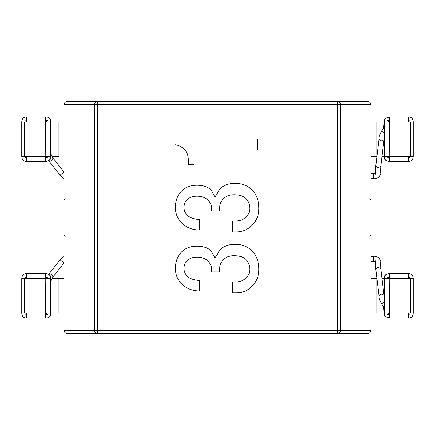 <?xml version="1.0" encoding="UTF-8"?>
<svg xmlns="http://www.w3.org/2000/svg" width="435" height="435" viewBox="0 0 435 435"><rect width="100%" height="100%" fill="white"/><g stroke="black" fill="none" stroke-linecap="round" stroke-linejoin="round"><path stroke-width="0.65" d="M199.736 230.006L199.736 219.528C194.021 219.207 189.888 217.783 187.349 215.238C185.125 213.019 184.016 210.475 184.016 207.62C184.016 204.445 184.967 201.905 186.876 199.997C189.415 197.457 192.749 196.19 196.876 196.19C201.639 196.19 205.293 197.457 207.832 199.997C210.371 202.541 211.644 205.238 211.644 208.093L211.644 210.953L219.74 210.953L219.74 207.142C219.74 203.966 221.007 201.111 223.546 198.572C226.091 196.027 229.582 194.76 234.025 194.76C239.424 194.76 243.393 196.027 245.933 198.572C248.477 201.111 249.744 204.445 249.744 208.572C249.744 211.747 248.635 214.444 246.411 216.668C243.551 219.528 240.06 220.958 235.933 220.958L232.6 220.958L232.6 231.909L236.406 231.909C242.442 231.909 247.684 229.685 252.126 225.243C256.574 220.795 258.792 215.238 258.792 208.572C258.792 200.633 256.574 194.44 252.126 189.997C247.684 185.549 241.963 183.331 234.982 183.331C228.631 183.331 223.546 185.234 219.74 189.046L214.977 197.142L211.165 189.997C207.99 186.822 203.227 185.234 196.876 185.234C190.525 185.234 185.446 187.137 181.634 190.949C177.507 195.076 175.441 200.633 175.441 207.62C175.441 213.65 177.507 218.734 181.634 222.861C186.397 227.625 192.433 230.006 199.736 230.006M194.021 149.988L257.368 149.988L257.368 139.031L174.968 139.031L174.968 144.746C178.459 145.067 181.634 146.655 184.494 149.509C187.034 152.049 188.301 155.545 188.301 159.988L188.301 164.278L194.021 164.278L194.021 149.988M246.411 277.633C243.551 280.493 240.06 281.923 235.933 281.923L232.6 281.923L232.6 292.875L236.406 292.875C242.442 292.875 247.684 290.656 252.126 286.208C256.574 281.766 258.792 276.209 258.792 269.537C258.792 261.598 256.574 255.41 252.126 250.962C247.684 246.514 241.963 244.296 234.982 244.296C228.631 244.296 223.546 246.199 219.74 250.011L214.977 258.107L211.165 250.962C207.99 247.787 203.227 246.199 196.876 246.199C190.525 246.199 185.446 248.102 181.634 251.914C177.507 256.041 175.441 261.598 175.441 268.585C175.441 274.621 177.507 279.7 181.634 283.827C186.397 288.59 192.433 290.971 199.736 290.971L199.736 280.493C194.021 280.178 189.888 278.748 187.349 276.209C185.125 273.985 184.016 271.445 184.016 268.585C184.016 265.41 184.967 262.87 186.876 260.967C189.415 258.423 192.749 257.156 196.876 257.156C201.639 257.156 205.293 258.423 207.832 260.967C210.371 263.507 211.644 266.204 211.644 269.064L211.644 271.918L219.74 271.918L219.74 268.107C219.74 264.931 221.007 262.077 223.546 259.537C226.091 256.998 229.582 255.726 234.025 255.726C239.424 255.726 243.393 256.998 245.933 259.537C248.477 262.077 249.744 265.41 249.744 269.537C249.744 272.712 248.635 275.415 246.411 277.633M67.468 333.411C65.446 333.313 64.293 332.269 63.999 330.279C64.293 332.269 65.446 333.313 67.468 333.411L97.304 333.411C95.586 333.243 94.645 332.199 94.471 330.279L337.696 330.279L337.696 104.721L97.304 104.721L97.304 333.411L337.696 333.411C339.403 333.248 340.344 332.204 340.529 330.279L337.696 330.279L337.696 333.411L367.531 333.411C369.554 333.313 370.707 332.269 371.001 330.279L371.001 104.721C370.74 102.758 369.581 101.714 367.531 101.589L337.696 101.589L337.696 104.721L340.529 104.721C340.366 102.812 339.425 101.768 337.696 101.589L97.304 101.589C95.597 101.79 94.656 102.834 94.471 104.721L97.304 104.721L97.304 101.589L67.468 101.589C65.446 101.687 64.293 102.731 63.999 104.721L63.999 261.359M367.531 101.589L67.468 101.589L367.531 101.589C369.581 101.714 370.74 102.758 371.001 104.721L371.001 173.641L373.301 173.641L373.301 178.654L373.301 173.641L375.905 173.304M65.25 236.297L63.999 235.041L63.999 199.959L65.25 198.703M63.999 173.641L63.999 104.721C64.293 102.731 65.446 101.687 67.468 101.589M371.001 256.345L373.301 256.345L373.301 261.359L371.001 261.359L371.001 330.279C370.707 332.269 369.554 333.313 367.531 333.411M369.75 198.703L371.001 199.959L371.001 235.041L369.75 236.297M50.803 313.048L63.999 313.048M63.999 278.59L51.836 278.59M26.888 275.953C26.845 282.478 26.421 274.681 26.758 273.577L45.528 273.577L45.528 278.59L24.284 278.59L24.284 313.048L21.75 313.048C22.06 316.462 23.729 318.132 26.758 318.061C26.421 316.914 26.85 309.187 26.888 315.685M45.789 278.569L45.528 313.031L24.284 313.048M43.103 313.048L43.103 278.59M384.197 313.048L371.001 313.048M371.001 278.59L376.949 278.59M386.71 278.949L384.197 278.607L384.464 313.069C384.524 314.788 384.899 315.962 385.579 316.598L389.472 318.061L389.472 313.048L391.897 313.048L391.897 278.59L413.25 278.59C412.94 275.176 411.271 273.506 408.242 273.577L389.472 273.577C385.85 273.93 384.181 275.611 384.464 278.607L389.472 278.569L384.464 278.607M389.472 278.569L389.515 278.057L387.732 277.193C388.602 278.378 389.184 278.84 389.472 278.59L391.897 278.59M391.897 313.048L410.716 313.048L410.716 278.59M381.995 278.59L384.197 278.59M58.937 121.952L50.803 121.952L58.937 121.952L58.937 156.41L51.836 156.41L58.937 156.41M26.888 159.047C26.845 152.522 26.421 160.319 26.758 161.423L45.528 161.423L45.528 156.41L24.284 156.41L24.284 121.952L21.75 121.952C22.06 118.537 23.729 116.868 26.758 116.939C26.421 118.086 26.85 125.813 26.888 119.315M45.789 156.431L45.528 121.969L24.284 121.952M43.103 121.952L43.103 156.41M376.063 121.952L384.197 121.952L376.063 121.952L376.063 156.41L376.949 156.41L371.001 156.41L376.063 156.41M386.71 156.051L384.197 156.393L384.464 121.93C384.524 120.212 384.899 119.038 385.579 118.402L389.472 116.939L389.472 121.952L391.897 121.952L391.897 156.41L413.25 156.41C412.94 159.824 411.271 161.494 408.242 161.423L389.472 161.423C385.85 161.07 384.181 159.389 384.464 156.393L389.472 156.431L384.464 156.393M389.472 161.423L389.472 156.41L391.897 156.41M391.897 121.952L410.716 121.952L410.716 156.41M381.995 156.41L384.197 156.41L381.995 156.41M371.001 178.654L373.301 178.654C374.812 178.905 376.715 178.432 379.021 177.224C380.794 174.098 381.326 172.532 380.614 172.521L380.766 166.513L378.097 167.682L375.791 165.904L379.054 139.173C378.831 136.981 379.788 134.143 381.925 130.658L383.665 127.966L384.197 121.93C384.263 120.212 384.638 119.038 385.318 118.402L389.2 116.944M45.528 278.569L50.536 278.607L45.528 278.569L45.485 278.057L47.268 277.193C46.24 278.623 45.659 279.091 45.528 278.59L45.528 278.59M50.536 278.443L50.536 313.069L45.528 313.031L45.528 318.061L26.758 318.061M45.528 156.431L50.536 156.393L45.528 156.431L45.485 156.943L47.268 157.807C46.24 156.377 45.659 155.909 45.528 156.41L45.528 156.41M50.536 156.556L50.536 121.93L45.528 121.969L45.528 116.939L26.758 116.939M375.905 261.696L373.301 261.359L373.301 256.345C374.812 256.095 376.715 256.568 379.021 257.776C380.794 260.902 381.326 262.468 380.614 262.479L380.766 268.487L378.097 267.318L375.791 269.096L379.054 295.827C378.831 298.019 379.788 300.857 381.925 304.342L383.665 307.034L384.197 313.069C384.263 314.788 384.638 315.962 385.318 316.598L389.2 318.056M410.716 313.048L413.25 313.048L413.25 278.59M410.716 121.952L413.25 121.952L413.25 156.41M63.999 104.721L94.471 104.721L94.471 330.279L63.999 330.279M371.001 330.279L340.529 330.279L340.529 104.721L371.001 104.721M58.937 313.048L58.937 278.59M376.063 313.048L376.063 278.59M45.789 273.577L45.784 273.577C49.411 273.93 51.08 275.611 50.803 278.607M45.708 313.673L45.659 315.554M45.784 318.056L45.789 318.061C48.948 318.099 50.618 316.435 50.803 313.069L50.542 312.906M50.716 289.699L50.977 289.862C50.982 279.161 50.514 280.564 52.673 277.394L52.95 275.85L50.161 273.664L48.758 274.267M21.75 313.048L21.75 278.59L24.284 278.59M48.725 274.306L59.497 260.538L61.471 259.956L63.787 262.593L63.445 263.626L52.673 277.394M45.789 161.423L45.784 161.423C49.411 161.07 51.08 159.389 50.803 156.393M45.708 121.327L45.659 119.446M45.784 116.944L45.789 116.939C48.948 116.901 50.618 118.565 50.803 121.93L50.542 122.094M50.716 145.301L50.977 145.138C50.982 155.839 50.514 154.436 52.673 157.606L52.95 159.15L50.161 161.336L48.758 160.732M21.75 121.952L21.75 156.41L24.284 156.41M48.725 160.694L59.497 174.462L61.471 175.044L63.787 172.407L63.445 171.374L52.673 157.606M389.216 273.577L389.211 273.577C385.589 273.93 383.92 275.611 384.197 278.607L384.464 278.443M389.211 278.569L389.472 313.031L384.464 313.069M408.242 313.048C408.568 313.978 408.177 321.889 408.112 315.685M384.371 301.373L381.805 303.913L381.925 304.342M384.344 297.654L384.029 295.218L381.359 294.049L379.054 295.827M408.112 275.953C408.177 269.776 408.568 277.617 408.242 278.59M375.791 269.096L375.791 269.096C375.128 262.452 375.731 262.234 375.72 261.256L375.911 260.489L375.916 261.707M389.472 278.59L389.472 273.577M389.216 161.423L389.211 161.423C385.589 161.07 383.92 159.389 384.197 156.393L384.464 156.556M389.211 156.431L389.472 121.969L384.464 121.93M408.242 121.952C408.568 121.022 408.177 113.111 408.112 119.315M384.371 133.627L381.805 131.087L381.925 130.658M384.344 137.346L384.029 139.782L381.359 140.951L379.054 139.173M408.112 159.047C408.177 165.224 408.568 157.383 408.242 156.41M375.791 165.904L375.791 165.904C375.128 172.548 375.731 172.766 375.72 173.744L375.911 174.511L375.916 173.293M50.536 313.069C50.357 316.435 48.687 318.099 45.528 318.061M45.528 313.031L45.474 313.564L46.436 314.51L46.045 313.004L45.528 313.048M45.637 313.309L45.474 313.564L47.426 314.385L46.045 313.004L45.637 313.309M26.676 313.64L25.757 314.168L26.23 313.004L26.807 313.581L25.529 314.168L26.187 313.048M50.803 313.069L50.977 289.862M26.676 277.998L25.757 277.47L26.23 278.634L26.807 278.057L25.529 277.47L26.187 278.59M21.75 278.59C22.06 275.176 23.729 273.506 26.758 273.577M59.497 260.538L62.221 257.335L63.999 256.628M63.445 263.626L63.999 262.919M45.528 273.577C49.15 273.93 50.819 275.611 50.536 278.607M46.056 278.634L45.485 278.063L46.637 277.198L46.056 278.634M50.536 121.93C50.357 118.565 48.687 116.901 45.528 116.939M45.528 121.969L45.474 121.436L46.436 120.49L46.045 121.996L45.528 121.952M45.637 121.691L45.474 121.436L47.426 120.615L46.045 121.996L45.637 121.691M26.676 121.36L25.757 120.832L26.23 121.996L26.807 121.419L25.529 120.832L26.187 121.952M50.803 121.93L50.977 145.138M26.676 157.002L25.757 157.53L26.23 156.366L26.807 156.943L25.529 157.53L26.187 156.41M21.75 156.41C22.06 159.824 23.729 161.494 26.758 161.423M59.497 174.462L62.221 177.665L63.999 178.372M63.445 171.374L63.999 172.081M45.528 161.423C49.15 161.07 50.819 159.389 50.536 156.393M46.056 156.366L45.485 156.937L46.637 157.802L46.056 156.366M388.955 313.004L389.472 313.048C390.173 313.298 389.542 313.749 387.574 314.385L388.955 313.004L388.564 314.51L389.526 313.564L388.955 313.004L388.564 314.51M413.25 313.048C412.94 316.462 411.271 318.132 408.242 318.061L389.472 318.061M387.987 314.043L387.313 314.385M388.297 314.51L389.26 313.564M408.324 313.64L409.243 314.168L408.769 313.004L408.193 313.581L409.471 314.168L408.813 313.048M408.324 277.998L409.243 277.47L408.769 278.634L408.193 278.057L409.471 277.47L408.813 278.59M384.029 295.218L380.766 268.487M388.944 278.634L388.363 277.198L389.515 278.063L388.944 278.634M389.472 121.969C390.173 121.702 389.542 121.251 387.574 120.615L388.955 121.996L389.526 121.436L388.564 120.49L388.955 121.996L389.472 121.952M388.564 120.49L388.955 121.996M413.25 121.952C412.94 118.537 411.271 116.868 408.242 116.939L389.472 116.939M387.987 120.957L387.313 120.615M389.26 121.436L388.297 120.49M408.324 121.36L409.243 120.832L408.769 121.996L408.193 121.419L409.471 120.832L408.813 121.952M408.324 157.002L409.243 157.53L408.769 156.366L408.193 156.943L409.471 157.53L408.813 156.41M384.029 139.782L380.766 166.513M388.944 156.366L388.363 157.802L389.515 156.937L388.944 156.366M389.472 156.41C389.347 155.899 388.77 156.366 387.732 157.807L389.515 156.943L389.472 156.431"/></g></svg>
